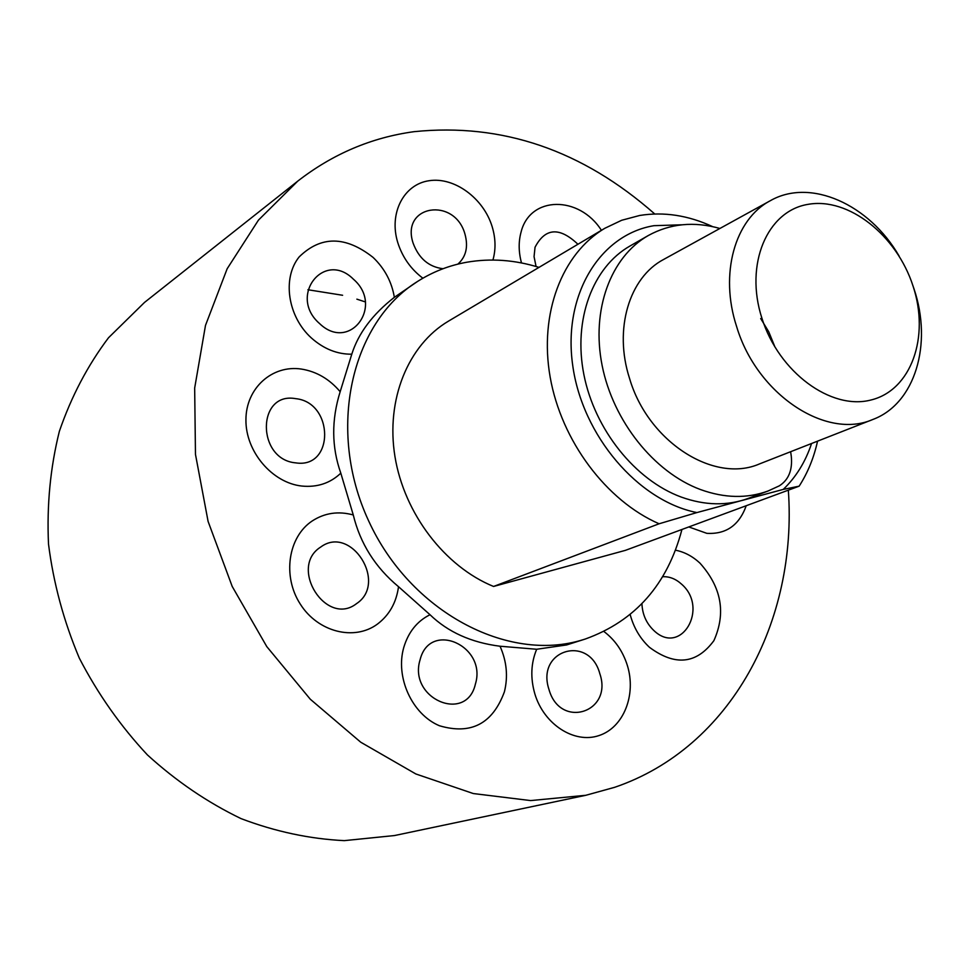 <?xml version="1.0" encoding="UTF-8"?>
<svg xmlns="http://www.w3.org/2000/svg" width="970" height="970" viewBox="0 0 970 970"><rect width="100%" height="100%" fill="white"/><g stroke="black" fill="none" stroke-linecap="round" stroke-linejoin="round"><path stroke-width="1.45" d="M912.709 285.071L913.995 288.842C932.764 343.974 915.122 403.75 872.879 419.464C826.113 440.125 756.733 394.341 736.618 326.538C719.328 273.94 734.848 219.208 770.301 200.717C810.326 177.692 869.229 204.27 899.105 256.031M770.301 200.717L663.686 259.426C629.239 277.444 613.598 329.157 629.518 378.324C647.936 441.726 714.065 483.884 759.571 463.89L872.879 419.464M761.886 318.148C778.74 372.177 831.035 410.54 871.011 399.992C911.279 390.243 929.939 336.905 913.073 286.162C896.777 235.298 848.556 196.983 807.962 204.367C767.149 210.951 744.427 264.24 761.886 318.148M774.63 346.193L768.749 331.801L760.698 318.536M719.91 228.471C694.023 221.172 670.149 223.536 648.275 235.54C610.736 256.832 591.009 309.842 602.127 365.496C613.161 421.138 654.059 472.305 700.376 489.51C724.408 498.216 746.985 498.713 768.07 491.002L779.298 485.849C788.646 479.895 792.648 470.026 791.277 456.227L790.635 451.705M648.275 235.54L630.015 245.992C592.682 267.162 572.991 319.639 583.891 374.638C594.707 429.625 635.18 480.114 681.134 497.028C704.984 505.588 727.391 506.025 748.367 498.362L768.07 491.002M604.843 228.277L448.516 321.118C408.164 344.944 385.648 399.507 394.96 456.579C404.247 513.627 444.769 566.589 493.56 586.462L659.103 523.776C606.262 500.775 561.375 440.889 550.172 377.184C538.92 313.455 562.079 253.485 604.843 228.277L621.673 220.275L639.691 215.473C663.844 211.593 688.154 215.304 712.635 226.628M681.813 224.797L653.926 225.683C599.848 234.631 562.697 295.025 572.7 365.314C582.23 435.578 638.054 500.884 696.884 512.572L740.171 500.957M659.103 523.776L696.884 512.572M538.993 267.38C514.791 259.875 490.808 258.141 467.031 262.191C449.34 265.331 432.85 271.745 417.573 281.433C350.849 322.84 326.393 430.074 368.564 520.72C410.055 611.682 507.698 663.225 582.776 639.8L585.262 639.036C635.217 621.043 667.445 584.522 681.946 529.462M585.262 639.036L566.613 644.953L536.677 649.257C530.905 663.153 530.287 678.03 534.846 693.865C543.928 724.457 574.349 743.978 598.914 735.587C623.637 727.645 636.575 694.714 627.299 665.274C622.764 651.088 614.968 639.836 603.934 631.519M654.75 213.97C582.352 150.168 502.145 122.729 414.141 131.665C371.522 137.473 332.722 153.963 297.741 181.135L258.444 220.129L227.174 268.726L205.494 325.387L194.667 388.073L195.467 454.348L208.101 521.448L232.218 586.474L266.786 646.602L310.291 699.224L360.743 742.22L415.863 773.975L473.287 793.545L530.638 800.577L585.759 795.303L614.737 787.288C731.331 747.579 797.679 620.594 788.331 490.165M297.741 181.135L144.518 302.422L108.482 337.79C87.639 365.496 71.271 396.669 59.364 431.323C50.355 467.455 46.742 505.006 48.5 544C53.447 583.115 63.729 621.176 79.334 658.169C97.8 693.829 120.486 726.069 147.391 754.89C176.249 781.177 207.435 802.408 240.972 818.583C275.225 831.593 309.66 838.941 344.289 840.638L394.523 835.546L585.759 795.303M351.783 354.195C358.366 333.292 372.553 314.341 394.353 297.329C391.771 281.858 384.678 268.544 373.074 257.402C345.575 235.783 320.924 235.625 299.148 256.929C281.991 278.16 287.678 316.596 311.406 337.996C323.75 348.933 337.208 354.329 351.783 354.195L340.167 391.71C329.485 379.088 316.596 371.546 301.5 369.085C272.291 364.562 245.846 388.097 245.931 419.877C245.555 451.596 272.194 482.902 301.876 486.055C317.202 487.534 330.176 483.242 340.809 473.166C331.57 447.121 331.352 419.974 340.167 391.71M398.524 586.704C375.281 567.389 360.197 543.467 353.274 514.961C338.409 510.887 324.72 512.887 312.219 520.963C288.163 536.834 282.197 576.059 300.203 603.971C317.845 632.137 354.377 641.243 377.451 624.086C389.297 615.113 396.33 602.649 398.524 586.704L430.013 614.725C417.161 621.139 408.431 632.003 403.811 647.317C395.105 677.084 412.007 714.308 439.422 725.742C471.032 735.09 492.699 723.753 504.436 691.707C508.183 676.393 506.704 661.237 500.023 646.226C471.274 642.577 447.934 632.064 430.013 614.725M500.023 646.226L536.677 649.257M340.809 473.166L353.274 514.961M417.573 281.433L394.353 297.329M741.141 500.702L783.251 489.413L799.147 486.176L625.407 550.354L493.56 586.462M783.251 489.413C796.055 477.107 805.488 461.817 811.563 443.508M817.552 441.156C813.878 457.816 807.743 472.826 799.147 486.176M307.902 289.739L342.604 295.268M356.875 299.16L365.29 301.9M475.409 684.032C487.183 645.959 429.892 620.121 420.107 659.697C407.873 698.63 466.546 723.802 475.409 684.032M356.536 603.631C388.048 583.043 351.067 524.406 320.718 547.044C288.248 567.304 326.369 627.335 356.536 603.631M295.765 462.872C334.577 468.946 334.032 402.332 295.608 398.646C256.698 391.528 256.492 459.574 295.765 462.872M319.506 323.507C349.6 352.631 384.423 305.938 353.432 279.214C324.174 249.848 287.835 296.02 319.506 323.507M457.864 264.131C466 256.868 468.389 246.95 465.042 234.388C454.942 196.498 400.392 204.925 413.111 243.143C418.797 258.396 428.764 266.932 443.035 268.726M577.926 244.258C559.508 226.798 545.213 227.792 535.04 247.253L534.058 256.638L536.058 266.495M641.934 603.74C642.395 614.349 646.311 623.225 653.695 630.367C680.964 656.836 709.482 608.141 681.498 584.098C675.702 578.847 669.409 576.386 662.631 576.726M599.812 673.641C589.239 634.101 535.804 649.767 548.947 689.379C560.102 729.695 613.282 712.392 599.812 673.641M492.918 260.033C495.925 249.496 495.682 238.39 492.178 226.725C483.593 198.292 454.409 176.734 429.152 180.711C403.762 184.251 388.667 213.23 397.761 242.561C402.429 257.208 410.795 269.09 422.871 278.208M601.412 230.314C579.26 195.382 529.996 195.6 521.06 232.121C518.416 241.797 518.562 252.067 521.496 262.943M688.797 526.94L706.803 533.33C726.081 534.446 739.225 525.243 746.221 505.722M630.173 614.58C633.701 627.687 640.139 638.599 649.488 647.329C675.096 666.317 696.557 664.098 713.884 640.661C726.178 613.088 721.534 587.25 699.952 563.121C692.531 556.246 684.371 551.93 675.484 550.196"/></g></svg>

